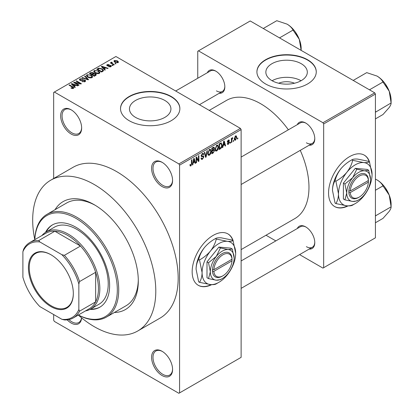 <?xml version="1.0" encoding="UTF-8"?>
<svg xmlns="http://www.w3.org/2000/svg" width="414" height="414" viewBox="0 0 414 414"><rect width="100%" height="100%" fill="white"/><g stroke="black" fill="none" stroke-linecap="round" stroke-linejoin="round"><path stroke-width="0.62" d="M162.086 186.538A14.837 8.565 60 0 1 151.591 168.363A14.837 8.565 60 0 1 162.086 162.309L162.086 162.309A14.837 8.565 60 0 1 172.576 180.478A14.837 8.565 60 0 1 162.086 186.538M162.443 162.521A13.848 7.995 -120 0 0 155.861 162.024A13.848 7.995 -120 0 0 153.739 173.119A13.848 7.995 -120 0 0 162.785 185.327A13.848 7.995 -120 0 0 169.709 186.01A13.848 7.995 -120 0 0 172.571 180.064M162.086 375.529A14.837 8.565 60 0 1 151.591 357.36A14.837 8.565 60 0 1 162.086 351.3L162.086 351.3A14.837 8.565 60 0 1 172.576 369.474A14.837 8.565 60 0 1 162.086 375.529M162.443 351.512A13.848 7.995 -120 0 0 155.861 351.02A13.848 7.995 -120 0 0 153.739 362.115A13.848 7.995 -120 0 0 162.785 374.318A13.848 7.995 -120 0 0 169.709 375.006A13.848 7.995 -120 0 0 172.571 369.06M81.62 317.869A14.837 8.565 60 0 1 71.156 323.034A14.837 8.565 60 0 1 67.208 319.862M68.91 319.598A13.848 7.995 -120 0 0 71.855 321.823A13.848 7.995 -120 0 0 78.779 322.506A13.848 7.995 -120 0 0 81.537 317.802M71.156 134.038A14.837 8.565 60 0 1 60.661 115.868A14.837 8.565 60 0 1 71.156 109.808L71.156 109.808A14.837 8.565 60 0 1 81.646 127.983A14.837 8.565 60 0 1 71.156 134.038M71.513 110.02A13.848 7.995 -120 0 0 64.931 109.524A13.848 7.995 -120 0 0 62.809 120.624A13.848 7.995 -120 0 0 71.855 132.827A13.848 7.995 -120 0 0 78.779 133.515A13.848 7.995 -120 0 0 81.641 127.569M233.248 241.072A29.673 17.134 120 0 0 227.985 233.931A29.673 17.134 120 0 0 213.148 235.4A29.673 17.134 120 0 0 193.757 261.55A29.673 17.134 120 0 0 198.306 285.329A29.673 17.134 120 0 0 211.673 284.651M232.803 240.405A29.673 17.134 120 0 0 227.845 233.853M278.684 83.24A13.134 7.587 180 0 1 294.494 83.24M301.252 63.709A20.731 11.97 0 0 0 278.653 61.112A20.731 11.97 0 0 0 265.855 72.171A20.731 11.97 0 0 0 271.931 80.637A20.731 11.97 0 0 0 294.525 83.23A20.731 11.97 0 0 0 307.323 72.171A20.731 11.97 0 0 0 301.252 63.709M301.081 80.735A20.731 11.97 0 0 0 272.096 80.735M307.571 59.735A29.673 17.134 0 0 0 275.232 56.019A29.673 17.134 0 0 0 256.913 71.85A29.673 17.134 0 0 0 265.607 83.964A29.673 17.134 0 0 0 297.945 87.68A29.673 17.134 0 0 0 316.265 71.85A29.673 17.134 0 0 0 307.571 59.735M316.265 72.01A29.673 17.134 0 0 0 307.571 60.056A29.673 17.134 0 0 0 275.362 56.314A29.673 17.134 0 0 0 256.913 72.01M135.533 117.385A20.731 11.97 180 0 1 129.463 108.918A20.731 11.97 180 0 1 142.261 97.859A20.731 11.97 180 0 1 164.855 100.457A20.731 11.97 180 0 1 170.93 108.918A20.731 11.97 180 0 1 158.127 119.977A20.731 11.97 180 0 1 135.533 117.385M171.179 96.483A29.673 17.134 0 0 0 138.84 92.767A29.673 17.134 0 0 0 120.521 108.597A29.673 17.134 0 0 0 129.209 120.712A29.673 17.134 0 0 0 161.553 124.428A29.673 17.134 0 0 0 179.873 108.597A29.673 17.134 0 0 0 171.179 96.483M179.867 108.758A29.673 17.134 0 0 0 171.179 96.804A29.673 17.134 0 0 0 138.969 93.062A29.673 17.134 0 0 0 120.521 108.758M297.278 124.661A12.86 7.426 60 0 1 305.682 123.015L305.682 123.015A12.86 7.426 60 0 1 305.687 123.015A12.86 7.426 60 0 1 314.78 138.762A12.86 7.426 60 0 1 309.144 145.221M306.039 123.227A11.871 6.852 -120 0 0 300.45 122.829L241.124 157.082M207.326 72.729A12.86 7.426 60 0 1 215.735 71.084L215.735 71.084A12.86 7.426 60 0 1 224.828 86.831A12.86 7.426 60 0 1 219.197 93.29M216.092 71.296A11.871 6.852 -120 0 0 210.498 70.897L175.676 91.002M297.278 228.528A12.86 7.426 60 0 1 305.682 226.882L305.682 226.882A12.86 7.426 60 0 1 305.687 226.882A12.86 7.426 60 0 1 314.78 242.63A12.86 7.426 60 0 1 309.144 249.088M306.039 227.095A11.871 6.852 -120 0 0 300.45 226.696L241.124 260.949M55.062 209.675A62.317 35.982 60 0 1 94.237 204.707L94.237 204.707A62.317 35.982 60 0 1 138.302 281.034A62.317 35.982 60 0 1 114.414 312.477M95.303 205.339A59.352 34.269 -120 0 0 66.659 202.979L47.077 214.286A59.352 34.269 60 0 1 76.75 217.226A59.352 34.269 60 0 1 115.527 269.53A59.352 34.269 60 0 1 106.429 317.088A59.352 34.269 60 0 1 78.339 315.028M78.308 315.049A87.049 50.26 -120 0 0 94.237 326.667A87.049 50.26 -120 0 0 137.764 330.977A87.049 50.26 -120 0 0 151.105 261.224A87.049 50.26 -120 0 0 94.237 184.52A87.049 50.26 -120 0 0 50.715 180.204A87.049 50.26 -120 0 0 34.781 239.659M137.764 330.977L160.146 318.055A87.049 50.26 -120 0 0 173.487 248.302A87.049 50.26 -120 0 0 116.619 171.593A87.049 50.26 -120 0 0 73.097 167.282L50.715 180.204M241.124 249.601L294.835 218.592A68.253 39.408 -120 0 0 300.253 150.36M288.382 129.799A68.253 39.408 -120 0 0 260.711 103.754A68.253 39.408 -120 0 0 226.582 100.369L209.246 110.383M369.64 162.324A29.673 17.134 120 0 0 364.377 155.183A29.673 17.134 120 0 0 349.54 156.652A29.673 17.134 120 0 0 330.155 182.802A29.673 17.134 120 0 0 334.703 206.586A29.673 17.134 120 0 0 348.07 205.903M369.2 161.657A29.673 17.134 120 0 0 364.237 155.105M233.62 140.387L233.62 141.195L233.175 141.453L233.175 140.646L233.62 140.387M231.84 140.092L231.84 142.225L231.395 142.483L231.395 138.369L231.84 138.116L231.84 138.768L232.373 137.733L232.792 137.707L231.84 140.092L231.395 139.834M230.567 142.152L230.567 142.959L230.122 143.218L230.122 142.411L230.567 142.152M229.423 142.364L228.347 144.315L227.622 144.424L227.26 143.622L227.705 143.291L228.378 143.71L228.978 142.726L228.864 142.416L227.586 142.457L227.327 141.821L228.331 140.067L229.071 139.963L229.361 140.646L228.916 140.977L228.347 140.646L227.772 141.479L229.165 141.64L229.423 142.364L228.28 141.702M227.431 143.492L228.378 143.71M228.916 140.977L227.907 140.393M227.405 141.267L227.912 141.738M223.218 145.516L222.835 147.425L222.365 147.694L223.72 141.257L224.186 140.988L225.609 145.821L225.144 146.09L224.755 144.626L223.218 145.516L222.867 145.314M216.77 151.001L215.492 150.851L215.052 149.164L216.776 145.195L217.79 145.107L218.488 147.115L218.043 149.397L216.77 151.001L215.14 150.059M215.772 151.094L215.492 150.851M209.458 155.219L208.18 155.074L207.74 153.387L209.463 149.418L210.478 149.33L211.176 151.333L210.731 153.62L209.458 155.219L207.828 154.277M208.454 155.317L208.18 155.074M190.901 165.936L190.202 165.936L189.938 164.731L190.383 164.399L190.921 165.264L191.397 164.56L191.465 159.882L191.91 159.628L191.91 163.463L190.901 165.936L189.99 165.409M189.938 164.907L190.921 165.264M178.874 163.923L240.425 128.387L241.124 129.598L241.124 357.36L179.572 392.896L179.572 165.134L178.874 163.923L54.369 92.037L53.67 92.441L53.67 178.501M241.124 129.598L179.572 165.134M193.203 162.842L192.821 164.751L192.355 165.02L193.705 158.588L194.176 158.319L195.594 163.152L195.129 163.421L194.746 161.952L193.203 162.842L192.857 162.64M196.552 158.076L196.552 162.598L196.107 162.857L196.107 157.201L196.578 156.927L198.456 160.378L198.456 155.845L198.901 155.586L198.901 161.243L198.425 161.517L196.107 157.817M203.186 155.855L203.864 156.813L202.477 159.25L201.468 159.385L201.002 158.195L201.447 157.863L201.768 158.655L202.513 158.567L203.419 157.077L203.217 156.58L201.483 156.652L201.126 155.778L202.394 153.496L203.321 153.371L203.735 154.412L203.29 154.743L203.02 154.055L202.41 154.153L201.571 155.54L201.747 156.057L201.132 155.7L201.711 156.037L203.522 155.933M207.445 150.655L206.048 157.118L205.613 157.367L204.293 152.476L204.754 152.212L205.799 156.595L206.979 150.924L207.445 150.655M213.634 149.34L214.545 150.551L213.189 152.994L211.813 153.791L211.813 148.134L214.054 147.172L214.416 148.052L213.934 149.516L214.193 149.573M221.076 142.892L222.111 144.983C222.23 146.525 221.666 147.803 220.429 148.812L219.125 149.568L219.125 143.912L221.48 142.965M236.736 137.298L235.499 140.186L234.748 140.263L234.257 138.773L235.499 135.927L236.254 135.859L236.736 137.298L236.249 137.018M237.817 137.965L237.817 138.773L237.372 139.032L237.372 138.224L237.817 137.965M53.67 314.552L53.67 320.208L54.369 321.419L178.874 393.3L179.572 392.896M116.111 63.663L115.666 63.916L114.968 63.513L115.413 63.259L116.111 63.663M113.058 65.422L112.613 65.681L111.915 65.277L112.36 65.019L113.058 65.422M105.322 69.888L104.856 70.157L101.316 66.55L101.782 66.281L108.101 68.289L107.635 68.558L105.787 67.932L104.245 68.822L105.322 69.888M99.852 72.905L99.852 72.259L99.324 73.428L97.28 73.723L95.163 73.004L93.709 71.363L94.304 70.525L98.537 70.991L99.914 72.595M92.539 77.128L92.539 76.481L92.011 77.651L89.967 77.941L87.846 77.227L86.397 75.586L86.992 74.748L91.22 75.208L92.601 76.818M85.03 81.682L81.9 81.579L84.497 81.325L84.927 80.802L84.559 80.321L80 80.332L79.374 79.535L79.928 78.826L82.728 78.898L80.513 79.146L80.109 79.628L80.461 80.083L81.103 80.29L83.157 79.778L84.994 80.057L85.646 80.906L85.03 81.682M75.312 87.219L74.846 87.489L71.301 83.876L71.772 83.607L78.086 85.615L77.62 85.884L75.772 85.263L74.23 86.153L75.312 87.219M240.425 128.387L115.92 56.501L54.369 92.037M72.409 88.565L70.965 88.037L71.348 87.742L72.9 88.022L73.009 87.53L69.055 85.175L69.5 84.917L72.828 86.837L73.847 87.851L73.454 88.363L72.409 88.565M72.9 88.56L73.009 87.53M79.038 85.067L78.593 85.32L73.697 82.495L74.173 82.22L79.98 83.4L76.052 81.134L76.497 80.88L81.392 83.706L80.916 83.98L75.12 82.8L79.038 85.067M88.539 79.581L88.099 79.835L81.884 77.77L82.345 77.501L87.721 79.395L84.575 76.217L85.041 75.948L88.539 79.581M95.681 75.457L94.299 76.254L89.403 73.428L90.79 72.626L93.243 72.631L93.787 73.501L95.598 73.847L96.327 74.727L95.681 75.457M93.812 73.361L93.787 73.951M102.92 71.28L101.616 72.031L96.716 69.205L98.76 68.129L102.129 68.879L103.598 70.468L102.92 71.28M110.9 66.742L108.67 66.711L110.424 66.431L110.471 65.764L107.205 65.79L106.74 65.184L107.195 64.625L109.244 64.615L107.723 64.91L107.578 65.49L110.828 65.459L111.376 66.142L110.9 66.742M110.424 66.939L110.471 65.764M107.723 64.91L107.578 65.95M114.331 64.688L113.886 64.946L110.326 62.892L110.771 62.633L111.34 62.959L111.237 62.291L111.852 62.157L112.235 62.524L111.842 63.156L114.331 64.688M111.092 62.504L111.237 62.825M111.852 62.157L111.842 63.766M118.052 62.617L114.968 62.266L113.917 61.106L114.362 60.485L117.41 60.811L118.497 61.991L118.052 62.617M106.429 317.088L126.011 305.78A59.352 34.269 -120 0 0 138.292 279.802M374.722 92.85L375.42 94.061L323.66 123.941L322.961 122.73L374.722 92.85L250.216 20.964L197.757 51.253L197.757 78.251M323.66 123.941L323.66 267.708L322.961 268.112L299.581 254.61M275.838 240.907L266.011 235.235M323.66 267.708L375.42 237.827L375.42 94.061M322.961 122.73L198.456 50.85M334.564 206.503A29.673 17.134 120 0 0 347.517 205.877M306.386 142.804A11.871 6.852 -120 0 0 312.322 143.389A11.871 6.852 -120 0 0 314.769 138.348M216.434 90.868A11.871 6.852 -120 0 0 222.37 91.458A11.871 6.852 -120 0 0 224.818 86.417M306.386 246.666A11.871 6.852 -120 0 0 312.322 247.256A11.871 6.852 -120 0 0 314.769 242.216M198.171 285.251A29.673 17.134 120 0 0 211.119 284.625M71.348 88.239L71.348 87.742M69.5 85.434L69.5 84.917M71.772 84.358L71.772 83.607M74.23 86.862L74.23 86.153M72.802 84.673L73.811 85.734L75.048 85.02L72.077 84.016L72.802 84.673L72.802 85.408M73.811 86.433L73.811 85.734M72.077 84.668L72.077 84.016M75.048 85.677L75.048 85.02M74.173 82.769L74.173 82.22M79.98 83.788L79.98 83.4M76.497 81.392L76.497 80.88M75.12 83.317L75.12 82.8M82.282 81.765L82.282 81.284M84.497 81.915L84.497 81.325M79.928 80.285L79.928 78.826M80.461 80.539L80.461 80.083M81.103 80.658L81.103 80.29M83.157 80.244L83.157 79.778M84.994 81.698L84.994 80.057M82.345 77.92L82.345 77.501M87.721 79.705L87.721 79.395M85.041 76.693L85.041 75.948M86.992 76.631L86.992 74.748M91.22 75.757L91.22 75.208M87.566 75.074L87.116 75.71L88.301 76.973L91.437 77.32L91.877 76.688L90.764 75.457L89.465 74.929L87.566 75.074M88.301 77.465L88.301 76.973M91.437 77.884L91.437 77.32M90.79 73.288L90.79 72.626M93.243 74.22L93.243 72.631M95.598 75.503L95.598 73.847M90.423 74.013L90.423 73.501L91.887 74.344L93.233 73.345L93.233 74.225M91.887 74.856L91.887 74.344M93.14 74.282L92.881 72.936L91.199 73.05L90.423 73.501M92.457 75.188L92.457 74.675L94.175 75.664L95.593 74.613L95.593 75.508M94.175 76.181L94.175 75.664M95.515 75.55L95.158 74.106L93.336 74.168L92.457 74.675M95.117 75.783L95.117 75.12M94.304 72.409L94.304 70.525M98.537 71.534L98.537 70.991M94.878 70.851L94.428 71.487L95.613 72.75L98.749 73.097L99.189 72.471L98.077 71.239L96.778 70.706L94.878 70.851M95.613 73.242L95.613 72.75M98.749 73.661L98.749 73.097M98.76 68.698L98.76 68.129M102.129 69.417L102.129 68.879M97.735 69.278L101.487 71.446L102.289 70.98L102.693 69.925L101.673 69.133L99.257 68.512L97.735 69.278L97.735 69.79M101.487 71.958L101.487 71.446M102.874 71.306L102.693 69.925M102.289 71.643L102.289 70.98M101.782 67.027L101.782 66.281M104.245 69.536L104.245 68.822M102.812 67.342L103.826 68.408L105.063 67.689L102.092 66.69L102.812 67.342L102.812 68.077M103.826 69.107L103.826 68.408M102.092 67.342L102.092 66.69M105.063 68.351L105.063 67.689M109.053 66.856L109.053 66.416M107.195 65.785L107.195 64.625M108.018 66.033L108.018 65.578M110.828 66.783L110.828 65.459M112.36 65.536L112.36 65.019M110.771 63.145L110.771 62.633M111.34 63.477L111.34 62.959M112.484 64.139L112.484 63.621M115.413 63.772L115.413 63.259M114.362 61.852L114.362 60.485M117.41 61.365L117.41 60.811M117.555 62.809L117.002 61.091L114.859 60.786L114.616 62.043M114.859 60.786L115.413 62.007L117.555 62.312L117.799 61.95L117.799 62.737M115.413 62.498L115.413 62.007M192.453 164.544L192.821 164.751M194.963 162.785L195.594 163.152M194.171 161.62L194.746 161.952M193.768 160.208L193.354 162.097L194.596 161.377L193.975 159.023L193.768 160.208L193.41 160.001M193.012 161.895L193.354 162.097M193.654 158.836L193.975 159.023M196.107 162.345L196.552 162.598M197.504 159.825L198.456 160.378M197.985 160.715L198.901 161.243M201.013 158.407L202.477 159.25M202.275 153.573L203.735 154.412M201.913 153.863L202.41 154.153M201.168 155.307L201.571 155.54M202.451 156L203.864 156.813M205.453 156.771L206.048 157.118M205.328 156.326L205.799 156.595M210.7 151.063L211.176 151.333M210.384 153.418L210.731 153.62M208.972 149.796L209.463 150.08L208.185 153.139L208.703 154.624L209.453 154.562L210.731 151.576L210.54 150.406L209.329 149.501M207.756 152.89L208.185 153.139M210.54 150.406L209.463 150.08M213.189 147.343L214.416 148.052M213.122 149.728L214.545 150.551M212.258 148.538L212.258 150.23L213.557 149.423L213.971 148.403L213.774 147.86L212.258 148.538L211.813 148.284M211.813 149.971L212.258 150.23M212.258 150.887L212.258 152.869L213.66 151.99L214.1 150.81L213.867 150.199L212.258 150.887L211.813 150.634M211.813 152.616L212.258 152.869M212.563 150.049L213.132 150.38M218.012 146.841L218.488 147.115M217.697 149.195L218.043 149.397M216.284 145.573L216.776 145.857L215.497 148.916L216.015 150.401L216.765 150.339L218.043 147.353L217.852 146.183L216.641 145.278M215.068 148.667L215.497 148.916M217.852 146.183L216.776 145.857M219.855 148.481L220.429 148.812M221.645 144.714L222.111 144.983M219.57 144.315L219.57 148.652L221.49 146.716L221.666 145.231L220.993 143.606L219.57 144.315L219.125 144.062M219.125 148.393L219.57 148.652M219.782 143.534L220.357 143.86M220.32 143.223L221.205 143.663L220.383 143.187M222.468 147.213L222.835 147.425M224.978 145.459L225.609 145.821M224.186 144.295L224.755 144.626M223.783 142.882L223.369 144.765L224.605 144.051L223.99 141.691L223.783 142.882L223.42 142.675M223.022 144.569L223.369 144.765M223.669 141.51L223.99 141.691M227.27 143.694L228.347 144.315M227.348 141.541L228.864 142.416M228.342 140.061L229.361 140.646M227.369 141.417L227.835 141.691M230.122 142.701L230.567 142.959M231.395 141.966L231.84 142.225M231.395 138.514L231.84 138.768M232.099 138.043L232.668 138.369M231.995 138.276L232.347 138.483M231.395 138.902L231.923 139.207M233.175 140.941L233.62 141.195M234.314 139.502L235.499 140.186M235.266 136.087L235.954 136.485L235.483 136.522L234.702 138.514L235.509 139.59L236.29 137.598L235.064 136.278M234.277 138.271L234.702 138.514M234.272 139.187L235.509 139.59M237.372 138.519L237.817 138.773M90.019 309.408A47.481 27.412 -120 0 0 99.79 307.214A47.481 27.412 -120 0 0 107.071 269.162A47.481 27.412 -120 0 0 76.052 227.322A47.481 27.412 -120 0 0 52.309 224.973A47.481 27.412 -120 0 0 45.519 232.337M90.749 309.01A47.481 27.412 -120 0 0 100.141 307.007M78.375 315.007A58.364 33.694 -120 0 0 117.302 288.568A58.364 33.694 -120 0 0 76.052 218.437A58.364 33.694 -120 0 0 34.848 239.623M34.812 239.644A59.352 34.269 60 0 1 47.077 214.286M41.928 235.535A44.515 25.699 60 0 1 46.099 231.985L54.493 227.136A44.515 25.699 60 0 1 76.75 229.34A44.515 25.699 60 0 1 105.829 268.567A44.515 25.699 60 0 1 99.008 304.238L90.614 309.082A44.515 25.699 60 0 1 85.455 310.919M52.666 224.776A47.481 27.412 -120 0 0 46.233 231.907M369.469 89.817L382.981 82.019L389.222 91.235A19.908 11.494 -120 0 1 391.106 100.452L391.106 102.967C391.204 103.981 390.573 105.487 389.222 107.49L382.981 114.528L375.42 118.89M375.42 112.22L391.106 102.967L389.222 91.235A19.908 11.494 -120 0 0 377.03 76.067C379.819 77.78 381.801 79.762 382.981 82.019M375.876 111.759L375.42 111.294M353.214 80.43L366.726 72.631L377.03 76.067M28.416 267.667A31.754 18.335 60 0 1 50.87 254.703A31.754 18.335 60 0 1 73.325 293.593A31.754 18.335 60 0 1 50.87 306.557A31.754 18.335 60 0 1 28.416 267.667M51.082 254.827A31.159 17.988 -120 0 0 35.713 253.404A31.159 17.988 -120 0 0 29.259 267.667A31.159 17.988 -120 0 0 42.859 299.027A31.159 17.988 -120 0 0 66.871 307.374A31.159 17.988 -120 0 0 73.325 293.35M46.099 231.985A44.515 25.699 60 0 1 80.404 243.908A44.515 25.699 60 0 1 99.831 288.708A44.515 25.699 60 0 1 90.614 309.082M78.851 309.527L79.55 311.183A43.522 25.13 60 0 1 73.335 317.921L89.419 308.632A43.522 25.13 -120 0 0 95.639 301.894A43.522 25.13 -120 0 0 98.434 288.708A43.522 25.13 -120 0 0 95.639 272.288A43.522 25.13 -120 0 0 80.482 246.035L54.839 231.229A43.522 25.13 -120 0 0 45.897 233.242L29.808 242.532A43.522 25.13 60 0 1 38.75 240.518L39.832 241.952A42.533 24.555 -120 0 0 22.894 251.733L22.894 277.22A42.533 24.555 -120 0 0 39.832 306.562L61.909 319.308A42.533 24.555 -120 0 0 78.851 309.527L78.851 284.04A42.533 24.555 -120 0 0 61.909 254.693L39.832 241.952M61.909 254.693L64.393 255.319L80.482 246.035A43.522 25.13 -120 0 0 54.839 231.229L38.75 240.518M79.55 311.183L95.639 301.894L95.639 272.288L79.55 281.572L78.851 284.04M22.894 251.733L23.593 249.269A43.522 25.13 60 0 1 29.808 242.532M73.335 317.921A43.522 25.13 60 0 1 64.393 319.934L61.909 319.308M64.393 255.319A43.522 25.13 60 0 1 79.55 281.572M375.42 216.082L375.876 215.627L375.42 215.161M375.42 222.758L382.981 218.395L389.222 211.357C390.573 209.355 391.204 207.849 391.106 206.834L375.876 215.627M389.222 195.103L391.106 206.834L391.106 204.319A19.908 11.494 -120 0 0 389.222 195.103A19.908 11.494 -120 0 0 377.03 179.935C379.819 181.648 381.801 183.63 382.981 185.886L389.222 195.103M375.42 190.249L382.981 185.886M375.42 179.102L377.03 179.935M301.159 48.521L301.159 50.373L299.27 39.304A19.908 11.494 -120 0 0 287.078 24.136C289.867 25.844 291.849 27.831 293.029 30.087L299.27 39.304A19.908 11.494 -120 0 1 301.159 48.521M279.522 37.886L293.029 30.087M263.263 28.499L276.775 20.7L287.078 24.136M232.006 259.242L213.872 269.711L212.444 269.726L212.47 271.325A13.848 7.995 120 0 0 222.24 276.19L222.939 275.786A12.86 7.426 120 0 0 232.006 260.856L232.006 259.242A12.86 7.426 120 0 0 222.939 254.786A12.86 7.426 120 0 0 213.872 269.711M232.006 258.434A13.848 7.995 120 0 0 222.24 253.575A13.848 7.995 120 0 0 212.47 269.711L212.444 269.726M234.127 258.015A16.819 9.708 120 0 0 228.186 249.559A16.819 9.708 120 0 0 216.294 256.421A16.819 9.708 120 0 0 210.348 271.744A16.819 9.708 120 0 0 216.294 280.206A16.819 9.708 120 0 0 228.186 273.338A16.819 9.708 120 0 0 234.127 258.015L232.29 249.026L228.186 249.559L220.398 247.965L216.294 256.421L208.511 262.755L210.348 271.744L208.511 278.612L216.294 280.206L220.398 279.673L221.547 278.989M208.511 278.612L206.99 277.732L206.99 261.881L218.882 247.086L230.774 248.152L232.29 249.026M220.398 247.965L218.882 247.086M208.511 262.755L206.99 261.881M216.284 239.059C215.296 243.246 213.36 247.23 210.488 251.003A23.743 13.709 120 0 0 202.094 272.635A23.743 13.709 120 0 0 210.488 284.573A23.743 13.709 120 0 0 227.276 274.886A23.743 13.709 120 0 0 235.669 253.249A23.743 13.709 120 0 0 227.276 241.31A23.743 13.709 120 0 0 210.488 251.003C207.44 254.61 203.776 257.591 199.496 259.945L198.679 259.469C199.667 255.283 201.597 251.298 204.475 247.525C207.517 243.918 211.181 240.938 215.461 238.588C216.455 237.884 218.385 237.631 221.262 237.838L232.249 240.084L233.072 240.56C232.083 241.264 230.148 241.512 227.276 241.31L216.284 239.059L215.461 238.588M199.496 259.945L202.094 272.635C201.991 276.531 201.126 279.76 199.496 282.327L210.488 284.573C213.339 284.78 215.27 284.532 216.284 283.828L217.904 282.86M199.496 282.327L198.679 281.851L196.081 269.162C196.184 265.265 197.048 262.031 198.679 259.469M235.669 253.249L233.072 240.56M204.475 247.525A23.743 13.709 120 0 0 196.081 269.162M212.47 271.325L213.872 271.325L232.006 260.856M213.872 271.325A12.86 7.426 120 0 0 222.939 275.786M231.333 259.63L232.031 260.033M368.398 180.494L350.265 190.963L348.842 190.978L348.867 192.582A13.848 7.995 120 0 0 358.633 197.442L359.331 197.038A12.86 7.426 120 0 0 368.398 182.113L368.398 180.494A12.86 7.426 120 0 0 359.331 176.038A12.86 7.426 120 0 0 350.265 190.963M368.403 179.686A13.848 7.995 120 0 0 358.633 174.827A13.848 7.995 120 0 0 348.867 190.963L348.842 190.978M370.525 179.267A16.819 9.708 120 0 0 364.579 170.811A16.819 9.708 120 0 0 352.687 177.673A16.819 9.708 120 0 0 346.741 192.996A16.819 9.708 120 0 0 352.687 201.458A16.819 9.708 120 0 0 364.579 194.59A16.819 9.708 120 0 0 370.525 179.267L368.688 170.278L364.579 170.811L356.796 169.217L352.687 177.673L344.903 184.007L346.741 192.996L344.903 199.864L352.687 201.458L356.796 200.925L357.939 200.241M344.903 199.864L343.387 198.989L343.387 183.133L355.274 168.343L367.166 169.404L368.688 170.278M356.796 169.217L355.274 168.343M344.903 184.007L343.387 183.133M352.681 160.311C351.688 164.503 349.758 168.482 346.885 172.255A23.743 13.709 120 0 0 338.492 193.887A23.743 13.709 120 0 0 346.885 205.83A23.743 13.709 120 0 0 363.668 196.138A23.743 13.709 120 0 0 372.062 174.501A23.743 13.709 120 0 0 363.668 162.562A23.743 13.709 120 0 0 346.885 172.255C343.837 175.862 340.173 178.843 335.894 181.197L335.071 180.721C336.059 176.535 337.995 172.555 340.867 168.783C343.915 165.17 347.579 162.19 351.859 159.84C352.847 159.136 354.782 158.883 357.655 159.09L368.646 161.336L369.464 161.812C368.476 162.516 366.545 162.764 363.668 162.562L352.681 160.311L351.859 159.84M335.894 181.197L338.492 193.887C338.383 197.783 337.519 201.013 335.894 203.579L346.885 205.83C349.732 206.032 351.662 205.784 352.681 205.08L354.296 204.112M335.894 203.579L335.071 203.103L332.473 190.414C332.577 186.517 333.446 183.288 335.071 180.721M372.062 174.501L369.464 161.812M340.867 168.783A23.743 13.709 120 0 0 332.473 190.414M348.867 192.582L350.265 192.577L368.398 182.113M350.265 192.577A12.86 7.426 120 0 0 359.331 197.038M367.725 180.882L368.424 181.285M72.828 87.375L72.828 86.837M82.127 80.539L82.127 80.078M86.774 79.39L86.774 79.048M92.72 74.525L92.72 73.863M97.968 69.143L97.968 68.486M108.732 65.961L108.732 65.402M191.465 163.209L191.91 163.463M201.137 155.974L202.306 156.652M205.111 155.509L205.623 155.809M212.615 152.662L213.189 152.994M212.46 147.762L213.029 148.093M227.327 141.811L228.424 142.442M73.107 87.732L73.107 88.513M84.927 80.802L84.927 81.734M80.109 79.628L80.109 80.394M87.116 75.71L87.116 76.735M91.877 76.688L91.877 77.723M94.428 71.487L94.428 72.512M99.189 72.471L99.189 73.501M110.714 66.08L110.714 66.84M107.407 65.257L107.407 65.888M111.702 62.897L111.702 63.684M201.768 158.655L201.002 158.21M203.217 156.58L202.286 156.042M203.02 154.055L202.234 153.599M208.703 154.624L207.792 154.101M213.774 147.86L213.029 147.431M213.867 150.199L213.086 149.749M216.015 150.401L215.104 149.878M228.745 140.579L228.109 140.217M227.866 141.712L227.364 141.428M385.046 83.592L388.601 89.75M241.124 184.494L312.322 143.389M312.322 247.256L241.124 288.361M222.37 91.458L199.419 104.711M385.046 187.454L388.601 193.612M295.094 31.655L298.649 37.814"/></g></svg>
